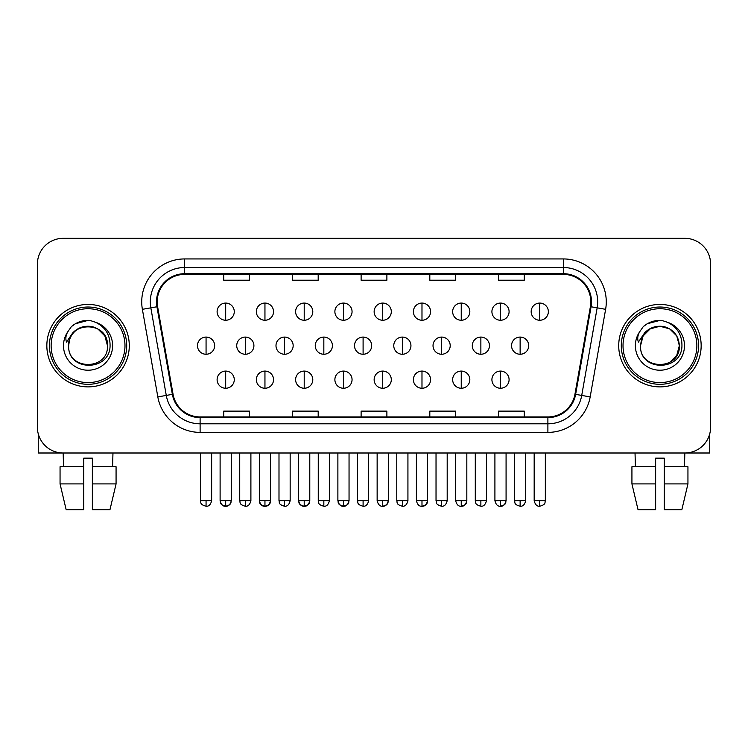 <?xml version="1.0" encoding="UTF-8"?>
<svg xmlns="http://www.w3.org/2000/svg" width="748" height="748" viewBox="0 0 748 748"><rect width="100%" height="100%" fill="white"/><g stroke="black" fill="none" stroke-linecap="round" stroke-linejoin="round"><path stroke-width="1.12" d="M46.844 345.66A41.215 41.215 0 0 0 88.058 386.884A41.215 41.215 0 0 0 129.282 345.66A41.215 41.215 0 0 0 88.058 304.445A41.215 41.215 0 0 0 46.844 345.66A41.215 41.215 0 0 0 88.058 386.884A41.215 41.215 0 0 0 129.282 345.66A41.215 41.215 0 0 0 88.058 304.445A41.215 41.215 0 0 0 46.844 345.66M618.718 345.66A41.215 41.215 0 0 0 659.942 386.884A41.215 41.215 0 0 0 701.157 345.66A41.215 41.215 0 0 0 659.942 304.445A41.215 41.215 0 0 0 618.718 345.66A41.215 41.215 0 0 0 659.942 386.884A41.215 41.215 0 0 0 701.157 345.66A41.215 41.215 0 0 0 659.942 304.445A41.215 41.215 0 0 0 618.718 345.66M157.183 301.874A27.48 27.48 0 0 1 184.663 274.394L563.337 274.394A27.48 27.48 0 0 1 590.396 306.643L574.95 394.224A27.48 27.48 0 0 1 547.891 416.935L200.109 416.935A27.48 27.48 0 0 1 173.05 394.224L157.604 306.643A27.48 27.48 0 0 1 157.183 301.874M156.5 301.874A28.162 28.162 0 0 0 156.93 306.764L172.367 394.346A28.162 28.162 0 0 0 200.109 417.618L547.891 417.618A28.162 28.162 0 0 0 575.633 394.346L591.07 306.764A28.162 28.162 0 0 0 563.337 273.703L184.663 273.703A28.162 28.162 0 0 0 156.5 301.874M142.382 309.326A42.935 42.935 0 0 1 184.663 258.939L563.337 258.939A42.935 42.935 0 0 1 605.618 309.326L590.172 396.908A42.935 42.935 0 0 1 547.891 432.391L200.109 432.391A42.935 42.935 0 0 1 157.828 396.908L142.382 309.326L150.834 307.839A34.343 34.343 0 0 1 184.663 267.522L563.337 267.522A34.343 34.343 0 0 1 597.166 307.839L581.72 395.421A34.343 34.343 0 0 1 547.891 423.807L200.109 423.807A34.343 34.343 0 0 1 166.28 395.421L150.834 307.839A34.343 34.343 0 0 1 150.32 301.874M710.6 264.091A25.759 25.759 0 0 0 684.841 238.332L63.159 238.332A25.759 25.759 0 0 0 37.4 264.091L37.4 427.239A25.759 25.759 0 0 0 63.159 452.998L684.841 452.998A25.759 25.759 0 0 0 710.6 427.239L710.6 264.091L710.6 427.239M361.116 274.394L361.116 280.21L386.884 280.21L386.884 274.394M292.431 274.394L292.431 280.21L318.19 280.21L318.19 274.394M223.736 274.394L223.736 280.21L249.495 280.21L249.495 274.394M429.81 274.394L429.81 280.21L455.569 280.21L455.569 274.394M498.505 274.394L498.505 280.21L524.264 280.21L524.264 274.394M386.884 416.935L386.884 411.12L361.116 411.12L361.116 416.935M318.19 416.935L318.19 411.12L292.431 411.12L292.431 416.935M249.495 416.935L249.495 411.12L223.736 411.12L223.736 416.935M455.569 416.935L455.569 411.12L429.81 411.12L429.81 416.935M524.264 416.935L524.264 411.12L498.505 411.12L498.505 416.935M37.4 264.091L37.4 427.239M684.841 238.332L63.159 238.332M63.533 466.733L63.159 452.998L684.841 452.998L684.467 466.733M225.69 303.071A8.583 8.583 0 0 0 217.107 311.664A8.583 8.583 0 0 0 225.69 320.247A8.583 8.583 0 0 0 234.274 311.664A8.583 8.583 0 0 0 225.69 303.071L225.69 320.247A8.583 8.583 0 0 0 234.274 311.664A8.583 8.583 0 0 0 225.69 303.071M206.065 337.077A8.583 8.583 0 0 0 197.472 345.66A8.583 8.583 0 0 0 206.065 354.253A8.583 8.583 0 0 0 214.648 345.66A8.583 8.583 0 0 0 206.065 337.077L206.065 354.253A8.583 8.583 0 0 0 214.648 345.66A8.583 8.583 0 0 0 206.065 337.077M225.69 371.083A8.583 8.583 0 0 0 217.107 379.666A8.583 8.583 0 0 0 225.69 388.249A8.583 8.583 0 0 0 234.274 379.666A8.583 8.583 0 0 0 225.69 371.083L225.69 388.249A8.583 8.583 0 0 0 234.274 379.666A8.583 8.583 0 0 0 225.69 371.083M264.951 303.071A8.583 8.583 0 0 0 256.358 311.664A8.583 8.583 0 0 0 264.951 320.247A8.583 8.583 0 0 0 273.534 311.664A8.583 8.583 0 0 0 264.951 303.071L264.951 320.247A8.583 8.583 0 0 0 273.534 311.664A8.583 8.583 0 0 0 264.951 303.071M304.212 303.071A8.583 8.583 0 0 0 295.619 311.664A8.583 8.583 0 0 0 304.212 320.247A8.583 8.583 0 0 0 312.795 311.664A8.583 8.583 0 0 0 304.212 303.071L304.212 320.247A8.583 8.583 0 0 0 312.795 311.664A8.583 8.583 0 0 0 304.212 303.071M343.463 303.071A8.583 8.583 0 0 0 334.88 311.664A8.583 8.583 0 0 0 343.463 320.247A8.583 8.583 0 0 0 352.056 311.664A8.583 8.583 0 0 0 343.463 303.071L343.463 320.247A8.583 8.583 0 0 0 352.056 311.664A8.583 8.583 0 0 0 343.463 303.071M382.724 303.071A8.583 8.583 0 0 0 374.14 311.664A8.583 8.583 0 0 0 382.724 320.247A8.583 8.583 0 0 0 391.307 311.664A8.583 8.583 0 0 0 382.724 303.071L382.724 320.247A8.583 8.583 0 0 0 391.307 311.664A8.583 8.583 0 0 0 382.724 303.071M245.316 337.077A8.583 8.583 0 0 0 236.733 345.66A8.583 8.583 0 0 0 245.316 354.253A8.583 8.583 0 0 0 253.909 345.66A8.583 8.583 0 0 0 245.316 337.077L245.316 354.253A8.583 8.583 0 0 0 253.909 345.66A8.583 8.583 0 0 0 245.316 337.077M284.577 337.077A8.583 8.583 0 0 0 275.993 345.66A8.583 8.583 0 0 0 284.577 354.253A8.583 8.583 0 0 0 293.16 345.66A8.583 8.583 0 0 0 284.577 337.077L284.577 354.253A8.583 8.583 0 0 0 293.16 345.66A8.583 8.583 0 0 0 284.577 337.077M323.837 337.077A8.583 8.583 0 0 0 315.254 345.66A8.583 8.583 0 0 0 323.837 354.253A8.583 8.583 0 0 0 332.421 345.66A8.583 8.583 0 0 0 323.837 337.077L323.837 354.253A8.583 8.583 0 0 0 332.421 345.66A8.583 8.583 0 0 0 323.837 337.077M264.951 371.083A8.583 8.583 0 0 0 256.358 379.666A8.583 8.583 0 0 0 264.951 388.249A8.583 8.583 0 0 0 273.534 379.666A8.583 8.583 0 0 0 264.951 371.083L264.951 388.249A8.583 8.583 0 0 0 273.534 379.666A8.583 8.583 0 0 0 264.951 371.083M304.212 371.083A8.583 8.583 0 0 0 295.619 379.666A8.583 8.583 0 0 0 304.212 388.249A8.583 8.583 0 0 0 312.795 379.666A8.583 8.583 0 0 0 304.212 371.083L304.212 388.249A8.583 8.583 0 0 0 312.795 379.666A8.583 8.583 0 0 0 304.212 371.083M343.463 371.083A8.583 8.583 0 0 0 334.88 379.666A8.583 8.583 0 0 0 343.463 388.249A8.583 8.583 0 0 0 352.056 379.666A8.583 8.583 0 0 0 343.463 371.083L343.463 388.249A8.583 8.583 0 0 0 352.056 379.666A8.583 8.583 0 0 0 343.463 371.083M382.724 371.083A8.583 8.583 0 0 0 374.14 379.666A8.583 8.583 0 0 0 382.724 388.249A8.583 8.583 0 0 0 391.307 379.666A8.583 8.583 0 0 0 382.724 371.083L382.724 388.249A8.583 8.583 0 0 0 391.307 379.666A8.583 8.583 0 0 0 382.724 371.083M38.26 433.831L38.26 452.998L137.866 452.998M709.74 433.831L709.74 452.998L610.134 452.998M126.702 345.66A38.644 38.644 0 0 0 88.058 307.026A38.644 38.644 0 0 0 49.424 345.66A38.644 38.644 0 0 0 88.058 384.304A38.644 38.644 0 0 0 126.702 345.66M124.981 345.66A36.923 36.923 0 0 0 88.058 308.737A36.923 36.923 0 0 0 51.135 345.66A36.923 36.923 0 0 0 88.058 382.583A36.923 36.923 0 0 0 124.981 345.66M69.545 339.826L68.629 345.66C67.563 372.027 110.208 371.55 110.068 345.66C110.143 334.954 105.365 327.175 95.735 322.332L89.928 320.415C82.925 320.004 76.754 322.061 71.415 326.586L67.918 331.607C65.787 335.207 65.319 338.704 66.516 342.088L72.771 332.813C78.596 326.988 85.524 325.071 93.565 327.044A19.411 19.411 0 0 0 69.545 339.826L68.648 345.66C67.46 320.621 108.666 320.621 107.469 345.66C108.666 370.709 67.46 370.709 68.648 345.66L69.545 339.826M93.565 327.044C102.233 330.13 106.871 336.338 107.469 345.66L104.87 335.955L97.764 328.849L93.565 327.044L97.764 328.849L104.87 335.955L107.469 345.66L104.87 335.955L97.764 328.849L93.565 327.044L97.764 328.849L104.87 335.955L107.469 345.66L104.87 335.955L97.764 328.849L93.565 327.044L97.764 328.849L104.87 335.955L107.469 345.66L104.87 335.955L97.764 328.849L93.565 327.044L97.764 328.849L104.87 335.955L107.469 345.66C108.666 370.709 67.46 370.709 68.648 345.66C67.46 370.709 108.666 370.709 107.469 345.66C108.666 370.709 67.46 370.709 68.648 345.66M90.05 364.977L89.433 365.024M71.471 326.549L75.408 323.744L88.264 320.35L75.408 323.744L71.471 326.549L75.408 323.744L88.264 320.35L75.408 323.744L71.471 326.549L75.408 323.744L88.264 320.35L75.408 323.744L71.471 326.549L75.408 323.744L88.264 320.35L75.408 323.744L71.471 326.549L75.408 323.744L88.264 320.35L75.408 323.744L71.471 326.549L75.408 323.744L88.264 320.35L75.408 323.744L71.471 326.549L75.408 323.744L88.264 320.35M698.576 345.66A38.644 38.644 0 0 0 659.942 307.026A38.644 38.644 0 0 0 621.298 345.66A38.644 38.644 0 0 0 659.942 384.304A38.644 38.644 0 0 0 698.576 345.66M696.865 345.66A36.923 36.923 0 0 0 659.942 308.737A36.923 36.923 0 0 0 623.019 345.66A36.923 36.923 0 0 0 659.942 382.583A36.923 36.923 0 0 0 696.865 345.66M669.647 328.849L659.942 326.25L650.236 328.849L643.13 335.955L640.531 345.66L641.429 339.826L640.531 345.66C639.334 370.709 680.54 370.709 679.352 345.66C680.54 370.709 639.334 370.709 640.531 345.66C639.334 370.709 680.54 370.709 679.352 345.66C678.745 336.338 674.107 330.13 665.44 327.044L669.647 328.849L676.753 335.955L679.352 345.66L676.753 335.955L669.647 328.849L665.44 327.044L669.647 328.849L676.753 335.955L679.352 345.66C680.54 370.709 639.334 370.709 640.531 345.66L641.429 339.826L640.503 345.66C639.437 372.027 682.083 371.55 681.942 345.66C682.026 334.954 677.249 327.175 667.609 322.332L661.802 320.415C654.809 320.004 648.638 322.061 643.299 326.586L639.792 331.607C637.661 335.207 637.193 338.704 638.39 342.088L644.645 332.813C650.47 326.988 657.399 325.071 665.44 327.044A19.411 19.411 0 0 0 641.429 339.826L640.531 345.66L643.13 335.955L650.236 328.849L659.942 326.25L669.647 328.849L659.942 326.25L650.236 328.849L643.13 335.955L640.531 345.66L643.13 335.955L650.236 328.849L659.942 326.25L669.647 328.849L659.942 326.25L650.236 328.849L643.13 335.955L640.531 345.66L643.13 335.955L650.236 328.849L659.942 326.25L669.647 328.849L665.44 327.044L669.647 328.849L676.753 335.955L679.352 345.66L676.753 355.365L669.647 362.471M640.531 345.66L641.429 339.826L640.531 345.66M661.924 364.977L661.316 365.024M643.345 326.549L647.282 323.744L660.138 320.35L647.282 323.744L643.345 326.549L647.282 323.744L660.138 320.35L647.282 323.744L643.345 326.549L647.282 323.744L660.138 320.35L647.282 323.744L643.345 326.549L647.282 323.744L660.138 320.35L647.282 323.744L643.345 326.549L647.282 323.744L660.138 320.35L647.282 323.744L643.345 326.549L647.282 323.744L660.138 320.35L647.282 323.744L643.345 326.549L647.282 323.744L660.138 320.35M60.055 466.733L60.055 483.909L66.151 509.669L60.055 483.909L60.055 466.733L83.767 466.733L83.767 458.15L92.359 458.15L92.359 466.733L116.071 466.733L116.071 483.909L109.975 509.669L116.071 483.909L92.359 483.909L92.359 466.733M112.967 452.998L112.593 466.733M83.767 466.733L83.767 509.669L66.151 509.669M60.055 483.909L83.767 483.909M109.975 509.669L92.359 509.669L92.359 483.909M631.929 466.733L631.929 483.909L638.025 509.669L631.929 483.909L631.929 466.733L655.641 466.733L655.641 458.15L664.233 458.15L664.233 466.733L687.945 466.733L687.945 483.909L681.849 509.669L687.945 483.909L664.233 483.909L664.233 466.733M655.641 466.733L655.641 509.669L638.025 509.669M631.929 483.909L655.641 483.909M681.849 509.669L664.233 509.669L664.233 483.909M635.033 452.998L635.407 466.733M363.098 337.077A8.583 8.583 0 0 0 354.505 345.66A8.583 8.583 0 0 0 363.098 354.253A8.583 8.583 0 0 0 371.681 345.66A8.583 8.583 0 0 0 363.098 337.077L363.098 354.253A8.583 8.583 0 0 0 371.681 345.66A8.583 8.583 0 0 0 363.098 337.077M421.984 303.071A8.583 8.583 0 0 0 413.392 311.664A8.583 8.583 0 0 0 421.984 320.247A8.583 8.583 0 0 0 430.568 311.664A8.583 8.583 0 0 0 421.984 303.071L421.984 320.247A8.583 8.583 0 0 0 430.568 311.664A8.583 8.583 0 0 0 421.984 303.071M461.245 303.071A8.583 8.583 0 0 0 452.652 311.664A8.583 8.583 0 0 0 461.245 320.247A8.583 8.583 0 0 0 469.828 311.664A8.583 8.583 0 0 0 461.245 303.071L461.245 320.247A8.583 8.583 0 0 0 469.828 311.664A8.583 8.583 0 0 0 461.245 303.071M500.496 303.071A8.583 8.583 0 0 0 491.913 311.664A8.583 8.583 0 0 0 500.496 320.247A8.583 8.583 0 0 0 509.089 311.664A8.583 8.583 0 0 0 500.496 303.071L500.496 320.247A8.583 8.583 0 0 0 509.089 311.664A8.583 8.583 0 0 0 500.496 303.071M539.757 303.071A8.583 8.583 0 0 0 531.174 311.664A8.583 8.583 0 0 0 539.757 320.247A8.583 8.583 0 0 0 548.349 311.664A8.583 8.583 0 0 0 539.757 303.071L539.757 320.247A8.583 8.583 0 0 0 548.349 311.664A8.583 8.583 0 0 0 539.757 303.071M402.349 337.077A8.583 8.583 0 0 0 393.766 345.66A8.583 8.583 0 0 0 402.349 354.253A8.583 8.583 0 0 0 410.942 345.66A8.583 8.583 0 0 0 402.349 337.077L402.349 354.253A8.583 8.583 0 0 0 410.942 345.66A8.583 8.583 0 0 0 402.349 337.077M441.61 337.077A8.583 8.583 0 0 0 433.027 345.66A8.583 8.583 0 0 0 441.61 354.253A8.583 8.583 0 0 0 450.203 345.66A8.583 8.583 0 0 0 441.61 337.077L441.61 354.253A8.583 8.583 0 0 0 450.203 345.66A8.583 8.583 0 0 0 441.61 337.077M480.87 337.077A8.583 8.583 0 0 0 472.287 345.66A8.583 8.583 0 0 0 480.87 354.253A8.583 8.583 0 0 0 489.454 345.66A8.583 8.583 0 0 0 480.87 337.077L480.87 354.253A8.583 8.583 0 0 0 489.454 345.66A8.583 8.583 0 0 0 480.87 337.077M520.131 337.077A8.583 8.583 0 0 0 511.539 345.66A8.583 8.583 0 0 0 520.131 354.253A8.583 8.583 0 0 0 528.714 345.66A8.583 8.583 0 0 0 520.131 337.077L520.131 354.253A8.583 8.583 0 0 0 528.714 345.66A8.583 8.583 0 0 0 520.131 337.077M421.984 371.083A8.583 8.583 0 0 0 413.392 379.666A8.583 8.583 0 0 0 421.984 388.249A8.583 8.583 0 0 0 430.568 379.666A8.583 8.583 0 0 0 421.984 371.083L421.984 388.249A8.583 8.583 0 0 0 430.568 379.666A8.583 8.583 0 0 0 421.984 371.083M461.245 371.083A8.583 8.583 0 0 0 452.652 379.666A8.583 8.583 0 0 0 461.245 388.249A8.583 8.583 0 0 0 469.828 379.666A8.583 8.583 0 0 0 461.245 371.083L461.245 388.249A8.583 8.583 0 0 0 469.828 379.666A8.583 8.583 0 0 0 461.245 371.083M500.496 371.083A8.583 8.583 0 0 0 491.913 379.666A8.583 8.583 0 0 0 500.496 388.249A8.583 8.583 0 0 0 509.089 379.666A8.583 8.583 0 0 0 500.496 371.083L500.496 388.249A8.583 8.583 0 0 0 509.089 379.666A8.583 8.583 0 0 0 500.496 371.083M563.337 258.939L563.337 273.703M150.834 307.839L156.93 306.764M200.109 432.391L200.109 417.618M547.891 417.618L547.891 432.391M575.633 394.346L590.172 396.908M157.828 396.908L172.367 394.346M591.07 306.764L605.618 309.326M184.663 258.939L184.663 273.703M206.065 500.655L200.483 500.655C201.268 502.385 199.286 504.348 206.065 506.237L206.065 500.655L211.647 500.655L211.647 452.998M225.69 500.655L220.108 500.655C220.894 502.385 218.912 504.348 225.69 506.237L225.69 500.655L231.272 500.655C230.487 502.385 232.46 504.348 225.69 506.237C222.941 506.499 221.081 504.638 220.108 500.655L220.108 452.998M245.316 500.655L239.734 500.655C240.529 502.385 238.547 504.348 245.316 506.237L245.316 500.655L250.898 500.655L250.898 452.998M284.577 500.655L278.995 500.655C279.78 502.385 277.807 504.348 284.577 506.237L284.577 500.655L290.159 500.655L290.159 452.998M323.837 500.655L318.255 500.655C319.041 502.385 317.059 504.348 323.837 506.237L323.837 500.655L329.419 500.655L329.419 452.998M264.951 500.655L259.369 500.655C260.154 502.385 258.172 504.348 264.951 506.237L264.951 500.655L270.533 500.655C269.738 502.385 271.72 504.348 264.951 506.237C262.202 506.499 260.341 504.638 259.369 500.655L259.369 452.998M304.212 500.655L298.63 500.655C299.415 502.385 297.433 504.348 304.212 506.237L304.212 500.655L309.784 500.655C308.999 502.385 310.981 504.348 304.212 506.237C301.463 506.499 299.602 504.638 298.63 500.655L298.63 452.998M343.463 500.655L337.881 500.655C338.676 502.385 336.694 504.348 343.463 506.237L343.463 500.655L349.045 500.655C348.259 502.385 350.242 504.348 343.463 506.237C340.723 506.499 338.863 504.638 337.881 500.655L337.881 452.998M382.724 500.655L377.142 500.655C378.114 504.638 379.975 506.499 382.724 506.237L382.724 500.655L388.306 500.655C387.52 502.385 389.502 504.348 382.724 506.237C385.472 506.499 387.333 504.638 388.306 500.655L388.306 452.998M67.918 331.607A24.562 24.562 0 0 0 88.058 370.223A24.562 24.562 0 0 0 95.735 322.332M639.792 331.607A24.562 24.562 0 0 0 659.942 370.223A24.562 24.562 0 0 0 667.609 322.332M363.098 500.655L357.516 500.655C358.301 502.385 356.319 504.348 363.098 506.237L363.098 500.655L368.68 500.655L368.68 452.998M539.757 500.655L534.175 500.655C535.147 504.638 537.008 506.499 539.757 506.237L539.757 500.655L545.339 500.655L545.339 452.998M402.349 500.655L396.777 500.655C397.562 502.385 395.58 504.348 402.349 506.237L402.349 500.655L407.931 500.655L407.931 452.998M441.61 500.655L436.028 500.655C436.823 502.385 434.84 504.348 441.61 506.237L441.61 500.655L447.192 500.655L447.192 452.998M480.87 500.655L475.289 500.655C476.074 502.385 474.101 504.348 480.87 506.237L480.87 500.655L486.452 500.655L486.452 452.998M520.131 500.655L514.549 500.655C515.335 502.385 513.352 504.348 520.131 506.237L520.131 500.655L525.713 500.655L525.713 452.998M421.984 500.655L416.402 500.655C417.375 504.638 419.235 506.499 421.984 506.237L421.984 500.655L427.566 500.655C426.781 502.385 428.754 504.348 421.984 506.237C424.733 506.499 426.594 504.638 427.566 500.655L427.566 452.998M461.245 500.655L455.663 500.655C456.635 504.638 458.496 506.499 461.245 506.237L461.245 500.655L466.827 500.655C466.032 502.385 468.014 504.348 461.245 506.237C463.984 506.499 465.845 504.638 466.827 500.655L466.827 452.998M500.496 500.655L494.914 500.655C495.896 504.638 497.757 506.499 500.496 506.237L500.496 500.655L506.078 500.655C505.293 502.385 507.275 504.348 500.496 506.237C503.245 506.499 505.106 504.638 506.078 500.655L506.078 452.998M200.483 500.655L200.483 452.998M211.647 500.655C210.665 504.638 208.804 506.499 206.065 506.237M225.69 506.237C228.439 506.499 230.3 504.638 231.272 500.655L231.272 452.998M239.734 500.655L239.734 452.998M250.898 500.655C249.926 504.638 248.065 506.499 245.316 506.237M278.995 500.655L278.995 452.998M290.159 500.655C289.186 504.638 287.326 506.499 284.577 506.237M318.255 500.655L318.255 452.998M329.419 500.655C328.447 504.638 326.586 506.499 323.837 506.237M264.951 506.237C267.7 506.499 269.551 504.638 270.533 500.655L270.533 452.998M304.212 506.237C306.951 506.499 308.812 504.638 309.784 500.655L309.784 452.998M343.463 506.237C346.212 506.499 348.072 504.638 349.045 500.655L349.045 452.998M377.142 500.655L377.142 452.998M357.516 500.655L357.516 452.998M368.68 500.655C367.698 504.638 365.837 506.499 363.098 506.237M534.175 500.655L534.175 452.998M545.339 500.655C544.553 502.385 546.536 504.348 539.757 506.237M396.777 500.655L396.777 452.998M407.931 500.655C406.959 504.638 405.098 506.499 402.349 506.237M436.028 500.655L436.028 452.998M447.192 500.655C446.219 504.638 444.359 506.499 441.61 506.237M475.289 500.655L475.289 452.998M486.452 500.655C485.48 504.638 483.619 506.499 480.87 506.237M514.549 500.655L514.549 452.998M525.713 500.655C524.741 504.638 522.88 506.499 520.131 506.237M416.402 500.655L416.402 452.998M455.663 500.655L455.663 452.998M494.914 500.655L494.914 452.998"/></g></svg>
